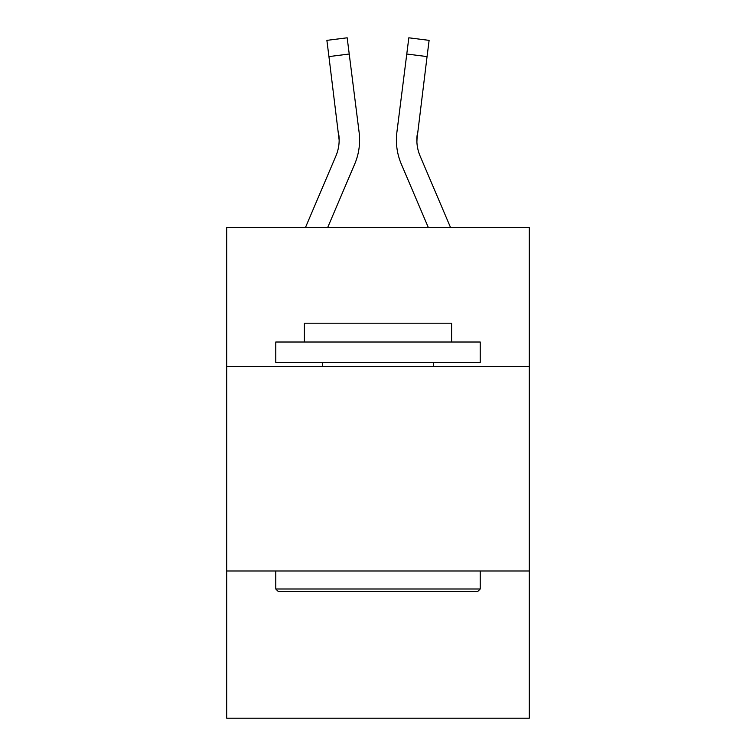 <?xml version="1.0" encoding="UTF-8"?>
<svg xmlns="http://www.w3.org/2000/svg" width="756" height="756" viewBox="0 0 756 756"><rect width="100%" height="100%" fill="white"/><g stroke="black" fill="none" stroke-linecap="round" stroke-linejoin="round"><path stroke-width="1.13" d="M529.294 366.547L529.294 227.528L226.706 227.528L226.706 366.547L529.294 366.547L529.294 718.2L226.706 718.2L226.706 366.547M529.294 570.997L226.706 570.997M327.669 227.528L354.696 164.052A61.331 61.331 -38.6 0 0 359.119 132.338L349.225 54.026L328.936 56.587L326.885 40.361L347.174 37.8L349.225 54.026M305.452 227.528L335.891 156.038A40.89 40.89 -26.2 0 0 339.151 140.096L328.936 56.587M359.525 142.997L359.601 140.503L359.525 142.997M358.807 129.881L359.119 132.338M450.548 227.528L420.109 156.038A40.89 40.89 26.2 0 1 416.849 140.096L427.064 56.587L406.775 54.026L408.826 37.8L429.115 40.361L427.064 56.587M428.331 227.528L401.304 164.052A61.331 61.331 38.6 0 1 396.881 132.338L406.775 54.026M416.896 142.024L417.17 134.899A40.89 40.89 38.6 0 0 420.109 156.038A40.89 40.89 38.6 0 1 416.849 140.096A40.89 40.89 38.6 0 0 420.109 156.038A40.89 40.89 38.6 0 1 416.849 140.096A40.89 40.89 38.6 0 0 420.109 156.038A40.89 40.89 38.6 0 1 416.849 140.096A40.89 40.89 38.6 0 0 420.109 156.038A40.89 40.89 38.6 0 1 416.849 140.096A40.89 40.89 38.6 0 0 420.109 156.038A40.89 40.89 38.6 0 1 416.849 140.096A40.89 40.89 38.6 0 0 420.109 156.038A40.89 40.89 38.6 0 1 416.849 140.096A40.89 40.89 38.6 0 0 420.109 156.038A40.89 40.89 38.6 0 1 416.849 140.096M278.227 591.447L275.779 588.99L480.221 588.99L477.773 591.447L278.227 591.447M480.221 342.014L480.221 362.464L275.779 362.464L275.779 342.014L480.221 342.014M304.403 342.014L304.403 323.209L451.597 323.209L451.597 342.014M480.221 570.997L480.221 588.99M275.779 570.997L275.779 588.99M433.613 362.464L433.613 366.547M322.387 362.464L322.387 366.547M335.891 156.038A40.89 40.89 -38.6 0 0 339.151 140.096A40.89 40.89 -38.6 0 1 335.891 156.038A40.89 40.89 -38.6 0 0 339.151 140.096A40.89 40.89 -38.6 0 1 335.891 156.038A40.89 40.89 -38.6 0 0 339.151 140.096A40.89 40.89 -38.6 0 1 335.891 156.038A40.89 40.89 -38.6 0 0 339.151 140.096A40.89 40.89 -38.6 0 1 335.891 156.038A40.89 40.89 -38.6 0 0 339.151 140.096A40.89 40.89 -38.6 0 1 335.891 156.038A40.89 40.89 -38.6 0 0 339.151 140.096A40.89 40.89 -38.6 0 1 335.891 156.038A40.89 40.89 -38.6 0 0 339.151 140.096L338.83 134.899A40.89 40.89 -38.6 0 1 335.891 156.038M359.601 139.992L359.525 143.016L359.601 139.992M396.475 143.016L396.399 139.992M396.881 132.338L397.193 129.881M326.885 40.361L347.174 37.8M408.826 37.8L429.115 40.361"/></g></svg>
